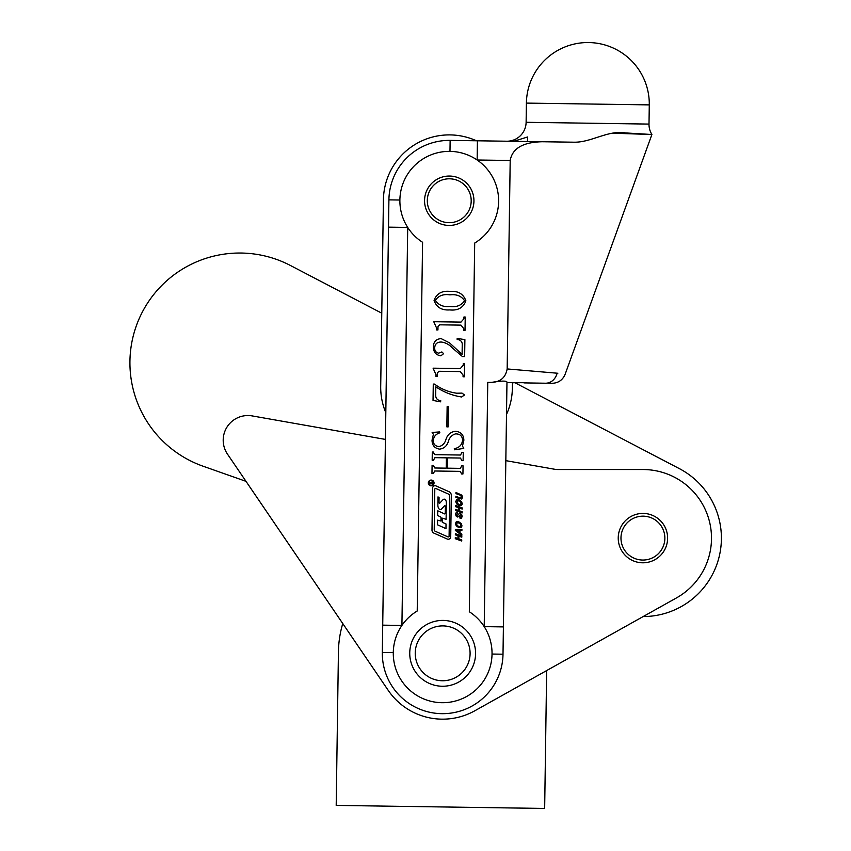 <?xml version="1.0" encoding="UTF-8"?>
<svg xmlns="http://www.w3.org/2000/svg" width="851" height="851" viewBox="0 0 851 851"><rect width="100%" height="100%" fill="white"/><g stroke="black" fill="none" stroke-linecap="round" stroke-linejoin="round"><path stroke-width="1.28" d="M476.443 140.777A65.835 65.835 0 0 0 383.418 199.783L381.769 313.189L290.457 265.501A109.726 109.726 0 0 0 129.937 364.324A109.726 109.726 0 0 0 203.166 466.242L246.013 481.347L342.762 623.549A104.248 104.248 0 0 0 338.432 651.813L336.198 805.418L544.661 808.45L546.661 670.567L643.154 616.571A78.452 78.452 0 0 0 679.247 468.571L514.983 382.769M618.23 538.109A24.69 24.69 0 0 0 642.92 562.798A24.69 24.69 0 0 0 667.61 538.109A24.69 24.69 0 0 0 642.92 513.419A24.69 24.69 0 0 0 618.23 538.109M385.418 439.414L252.183 415.916A24.69 24.69 0 0 0 227.483 454.126L388.226 690.363A65.835 65.835 0 0 0 474.815 710.776L676.407 597.955A68.58 68.58 0 0 0 642.92 469.529L558.373 469.529A24.69 24.69 0 0 1 554.086 469.156L505.824 460.646M431.234 480.07A2.872 2.872 0 0 0 428.319 482.889A2.872 2.872 0 0 0 431.149 485.804A2.872 2.872 0 0 0 434.053 482.974A2.872 2.872 0 0 0 431.234 480.07M431.149 485.4A2.457 2.457 0 0 0 433.648 482.974A2.457 2.457 0 0 0 431.223 480.475A2.457 2.457 0 0 0 428.723 482.9A2.457 2.457 0 0 0 431.149 485.4M438.988 502.93L439.701 503.218L443.02 499.686A1.638 1.638 0 0 1 445.669 500.037A5.744 5.744 0 0 1 446.339 502.824L446.105 519.291L442.137 518.121L442.318 522.28L446.03 523.971L445.967 528.652L437.531 524.812L437.595 520.131L440.967 521.035L441.02 517.248L437.669 515.461L437.733 510.781L444.69 513.94L445.275 513.578L445.381 505.941L444.669 505.654L441.52 509.004A1.638 1.638 0 0 1 439.01 508.855A5.744 5.744 0 0 1 437.871 505.345L437.999 496.888L439.073 497.569L438.988 502.93M447.934 536.885A0.819 0.819 0 0 0 449.094 536.151L449.668 496.229A2.457 2.457 0 0 0 448.211 493.952L435.946 488.517A0.819 0.819 0 0 0 434.797 489.251L434.212 529.716A1.638 1.638 0 0 0 435.18 531.237L447.934 536.885M448.222 539.247A2.457 2.457 0 0 0 450.722 536.832L451.317 495.442A4.095 4.095 0 0 0 448.881 491.633L436.052 485.942A2.457 2.457 0 0 0 432.595 488.155L431.989 530.088A3.276 3.276 0 0 0 433.936 533.141L447.264 539.045A2.457 2.457 0 0 0 448.222 539.247M503.409 626.91L484.208 626.634L487.761 382.376L491.272 382.429C501.069 380.822 506.302 380.684 506.973 382.035L503.005 654.206A60.347 60.347 0 0 1 441.786 713.67A60.347 60.347 0 0 1 382.322 652.451L388.907 199.857A60.347 60.347 0 0 1 450.136 140.394L574.223 142.202L527.482 141.521L527.546 136.99L513.664 141.319M649.281 104.886A61.453 61.453 0 0 0 588.732 42.55A61.453 61.453 0 0 0 526.397 103.099L649.281 104.886L649.005 124.086A19.201 19.201 0 0 0 651.898 134.511L625.474 132.926C608.348 129.884 591.381 142.457 574.223 142.202L542.374 141.734C530.716 142.021 513.015 144.319 510.196 160.477L477.145 159.999L477.422 140.798M526.397 103.099L526.12 122.299A19.201 19.201 0 0 1 506.632 141.223M449.977 151.372A49.379 49.379 0 0 0 422.585 242.301L417.213 611.007A49.379 49.379 0 0 0 404.714 684.927A49.379 49.379 0 0 0 479.677 686.012A49.379 49.379 0 0 0 469.326 611.773L474.698 243.056A49.379 49.379 0 0 0 449.977 151.372L450.136 140.394A60.347 60.347 0 0 0 388.907 199.857L399.885 200.017M448.892 225.43A24.69 24.69 0 0 1 424.564 200.379A24.69 24.69 0 0 1 449.615 176.051A24.69 24.69 0 0 1 473.943 201.102A24.69 24.69 0 0 1 448.892 225.43M461.795 499.069L455.891 497.495L455.913 496.346L460.402 497.973L461.582 497.058L460.444 495.25L455.945 493.623L455.966 492.474L461.87 495.186L462.455 497.378L461.795 499.069M462.167 511.77L462.146 512.919L455.7 510.579L455.721 509.43L458.359 510.387L458.402 507.675L455.764 506.717L455.774 505.558L462.221 507.898L462.21 509.047L459.285 507.994L459.242 510.706L462.167 511.77M461.997 525.907L461.178 527.567L458.678 527.577L456.21 525.758L455.445 523.535L456.264 521.812L458.763 521.78L461.231 523.62L461.997 525.907M461.753 539.896L461.742 541.055L455.296 538.715L455.306 537.555L457.955 538.513L457.987 535.8L455.349 534.843L455.37 533.694L461.816 536.024L461.795 537.183L458.87 536.119L458.838 538.843L461.753 539.896M462.572 440.137C462.284 435.914 459.944 433.84 455.572 433.882C452.136 434.861 449.796 437.169 448.573 440.807C447.2 445.754 444.19 448.53 439.541 449.137C434.584 448.275 432.085 445.296 432.031 440.19L433.404 434.329L432.138 432.468L439.531 431.925L439.871 432.829C435.882 433.999 433.691 436.552 433.308 440.499C433.372 444.307 435.329 446.328 439.212 446.552C442.711 445.584 444.988 443.126 446.041 439.169C447.658 434.414 450.86 431.797 455.615 431.297C460.976 431.893 463.721 434.882 463.859 440.275L462.487 446.041L463.742 448.413L454.625 449.785L454.274 448.7C459.221 447.796 461.987 444.935 462.572 440.137M433.031 400.449L433.276 384.088L434.542 384.109C441.222 389.056 448.626 392.088 456.742 393.215L462.008 393.109L464.518 394.992L461.572 396.97C452.296 395.545 443.711 392.151 435.818 386.801L435.68 395.875C436.042 398.736 437.733 400.364 440.775 400.768L440.573 401.832L433.031 400.449M462.412 356.548L452.253 347.857C449.307 344.591 445.711 342.655 441.456 342.049C437.308 341.9 435.042 343.815 434.659 347.814C434.595 350.772 435.935 352.559 438.659 353.176L441.86 351.952L443.616 353.654L440.914 355.814C436.031 355.122 433.521 352.218 433.382 347.091C433.436 341.857 436.01 339.028 441.126 338.602L449.605 342.91L462.093 354.399L462.253 343.73C461.731 341.102 460.029 339.687 457.147 339.496L457.168 338.411L464.891 339.613L464.646 356.58L462.412 356.548M434.063 300.35C436.659 293.531 441.977 290.553 450.019 291.414C458.125 290.787 463.412 293.914 465.891 300.807C463.274 307.743 457.891 310.775 449.743 309.913C441.648 310.477 436.425 307.285 434.063 300.35M436.669 328.263L433.755 321.721L460.987 322.114L463.901 318.785L463.933 316.998L465.22 317.019L465.029 330.348L463.742 330.337L463.763 328.667L460.987 325.125L439.605 324.816L437.978 326.635L437.935 329.954L436.648 329.933L436.669 328.263M435.989 374.706L433.074 368.175L460.306 368.568L463.231 365.228L463.252 363.451L464.55 363.462L464.348 376.802L463.061 376.78L463.082 375.121L460.306 371.579L438.925 371.27L437.308 373.078L437.254 376.408L435.967 376.387L435.989 374.706M447.137 406.661L448.434 406.682L448.137 426.894L446.849 426.872L447.137 406.661M433.563 452.849L434.967 454.657L460.487 455.03L461.955 452.466L463.252 452.487L463.125 460.657L461.838 460.646L460.476 458.04L447.69 457.859L447.53 468.178L460.327 468.358L461.763 465.805L463.05 465.827L462.933 473.996L461.646 473.975L460.253 471.369L434.733 470.997L433.265 473.56L431.968 473.539L432.085 465.369L433.382 465.391L434.776 467.986L446.243 468.156L446.392 457.838L434.925 457.668L433.457 460.231L432.17 460.21L432.287 452.041L433.574 452.062L433.563 452.849M459.955 532.758L461.838 534.215L461.827 535.332L455.338 530.439L455.349 529.492L461.912 529.311L461.891 530.439L459.987 530.524L459.955 532.758M458.668 516.578L457.359 517.014L456.093 516.014L455.572 514.164L456.221 512.525L457.583 512.451L457.572 513.568L456.487 514.419L457.264 515.855L459.306 513.355L461.625 514.302L462.167 516.451L461.455 518.142L459.902 518.089L459.923 516.972L460.902 517.089L461.295 516.089L460.455 514.429L458.668 516.578M462.316 503.92L461.497 505.579L458.997 505.579L456.53 503.771L455.764 501.537L456.583 499.824L459.083 499.792L461.55 501.622L462.316 503.92M506.505 414.448A65.835 65.835 0 0 0 512.366 388.216L512.451 382.737L523.971 382.695L506.962 382.652M491.272 382.429L491.091 382.418C500.197 382.205 505.558 377.716 507.164 368.94L510.196 160.477M487.761 382.376L491.091 382.418M527.482 141.521L527.546 136.99M548.608 383.258L551.023 383.29M551.629 383.301L552.054 383.312C558.33 383.067 562.702 380.057 565.149 374.259L651.898 134.511L612.082 133.181M545.491 383.216C554.182 383.344 554.182 383.344 545.491 383.216L523.971 382.897L545.491 383.216A13.712 11.871 -89.2 0 0 557.107 373.195C567.787 374.578 567.787 374.578 557.107 373.195L507.164 368.94M557.83 373.27L557.107 373.195M382.716 625.155L401.917 625.432L407.714 227.43L388.513 227.153M449.966 294.861C443.403 293.84 438.531 295.68 435.35 300.36C438.51 305.115 443.318 307.158 449.796 306.466C456.338 307.402 461.274 305.509 464.593 300.786C461.444 296.02 456.572 294.042 449.966 294.861M459.104 530.492L456.732 530.471L459.072 532.141L459.104 530.492M456.859 522.844L456.827 525.163L458.689 526.418L460.582 526.535L460.614 524.216L458.742 522.929L456.859 522.844M457.178 500.856L457.147 503.175L459.019 504.43L460.902 504.537L460.934 502.228L459.061 500.941L457.178 500.856M429.681 483.102L431.021 482.879L429.681 483.102M429.67 483.815L429.574 482.794L432.712 481.772L431.127 482.9L432.691 483.049L432.68 483.857L429.67 483.815M664.865 538.109A21.945 21.945 0 0 0 642.92 516.163A21.945 21.945 0 0 0 620.975 538.109A21.945 21.945 0 0 0 642.92 560.054A21.945 21.945 0 0 0 664.865 538.109M471.199 200.74A21.945 21.945 0 0 0 449.254 178.795A21.945 21.945 0 0 0 427.308 200.74A21.945 21.945 0 0 0 449.254 222.685A21.945 21.945 0 0 0 471.199 200.74M442.658 620.411A32.923 32.923 0 0 1 475.581 653.323A32.923 32.923 0 0 1 442.658 686.246A32.923 32.923 0 0 1 409.746 653.323A32.923 32.923 0 0 1 442.658 620.411A32.923 32.923 0 0 0 409.746 653.323A32.923 32.923 0 0 0 442.658 686.246M383.418 199.783L380.705 386.301A65.835 65.835 0 0 0 385.811 412.692M393.29 652.611L382.322 652.451M526.12 122.299L649.005 124.086M492.038 654.047L503.005 654.206A60.347 60.347 0 0 1 441.786 713.67M442.658 680.757A27.434 27.434 0 0 0 470.092 653.323A27.434 27.434 0 0 0 442.658 625.9A27.434 27.434 0 0 0 415.235 653.323A27.434 27.434 0 0 0 442.658 680.757"/></g></svg>
